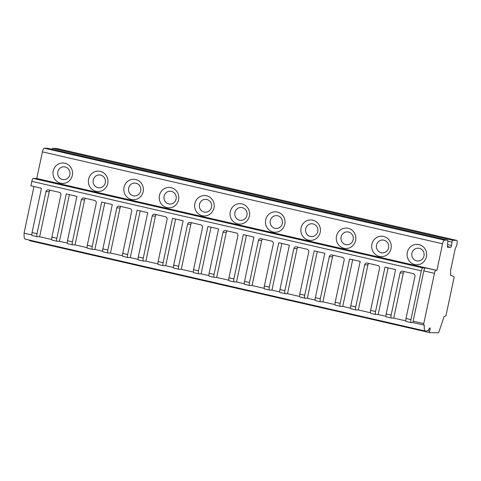 <?xml version="1.0" encoding="UTF-8"?>
<svg xmlns="http://www.w3.org/2000/svg" width="481" height="481" viewBox="0 0 481 481"><rect width="100%" height="100%" fill="white"/><g stroke="black" fill="none" stroke-linecap="round" stroke-linejoin="round"><path stroke-width="0.72" d="M410.966 319.631L406.006 318.494A3.03 0.848 102.9 0 0 406.198 321.464L411.153 322.601A3.03 0.848 102.9 0 1 410.966 319.631L421.338 270.839A3.03 0.848 102.9 0 1 422.829 267.899L425.318 267.947A3.03 0.848 102.9 0 0 423.827 270.887L413.137 321.164A1.515 0.427 102.9 0 0 413.233 322.643A1.515 0.427 102.9 0 0 413.257 322.649L423.833 325.078M411.153 322.601A3.03 0.848 102.9 0 0 411.201 322.607L413.245 322.649M435.942 270.388A3.03 0.848 102.9 0 0 434.445 273.328L423.761 323.599A1.515 0.427 102.9 0 0 423.857 325.084A1.515 0.427 102.9 0 0 423.881 325.09L424.35 325.096A9.085 2.543 102.9 0 0 425.396 331.042A9.085 2.543 102.9 0 0 425.541 331.06L426.37 331.078A15.139 4.239 102.9 0 0 429.118 328.908L429.677 328.102A1.515 0.427 -77.1 0 1 429.978 327.886A1.515 0.427 -77.1 0 1 430.068 329.371L429.695 331.144A1.515 0.427 102.9 0 0 429.786 332.63A1.515 0.427 102.9 0 0 429.81 332.636L438.203 332.804A2.273 0.637 102.9 0 0 439.081 331.487L444.101 316.498L445.502 316.017A1.515 0.427 102.9 0 0 446.206 314.55L453.956 278.102A1.515 0.427 102.9 0 0 453.878 276.623L450.342 275.168L450.619 273.881A1.515 0.427 102.9 0 0 450.709 272.823L450.577 271.11A1.515 0.427 -77.1 0 1 450.679 270.021L455.122 249.098A1.515 0.427 -77.1 0 1 455.471 248.088L456.331 246.398A1.515 0.427 102.9 0 0 456.685 245.34L456.95 244.083A3.788 1.058 102.9 0 0 456.716 240.374A3.788 1.058 102.9 0 0 456.655 240.368L452.777 240.29A1.515 0.427 102.9 0 0 451.966 242.129L451.521 245.46A1.515 0.427 -77.1 0 1 450.709 247.3L447.619 247.24A1.515 0.427 -77.1 0 1 447.589 247.234A1.515 0.427 -77.1 0 1 447.42 246.212L447.865 240.957A1.515 0.427 102.9 0 0 447.673 240.187A1.515 0.427 102.9 0 0 447.637 240.187L444.438 240.121A3.788 1.058 102.9 0 0 442.574 243.795L436.916 270.412L425.318 267.947M422.829 267.899L33.297 178.415L36.76 178.487L436.916 270.412M33.297 178.415A3.03 0.848 102.9 0 0 31.806 181.355L30.862 185.792L41.486 188.233L32.059 232.588A3.03 0.848 102.9 0 0 32.245 235.558A3.03 0.848 102.9 0 0 32.293 235.564L37.157 236.682M72.427 241.865A3.03 0.848 102.9 0 0 72.613 244.829A3.03 0.848 102.9 0 0 72.667 244.835L75.042 244.883L84.626 199.789L81.385 199.723L72.427 241.865L67.472 240.722L76.9 196.368L66.276 193.927L56.848 238.281L51.888 237.145L60.846 195.003A2.273 2.177 91.2 0 0 59.193 192.298L48.569 189.857A2.273 2.177 91.2 0 0 45.972 191.588L37.019 233.73A3.03 0.848 102.9 0 0 37.205 236.694A3.03 0.848 102.9 0 0 37.253 236.7L39.628 236.748L51.738 239.532M406.006 318.494L414.965 276.353A2.273 2.177 91.2 0 0 413.311 273.647L402.687 271.206A2.273 2.177 91.2 0 0 400.09 272.937L391.137 315.079A3.03 0.848 102.9 0 0 391.324 318.043A3.03 0.848 102.9 0 0 391.372 318.049L393.753 318.097L405.856 320.881M391.137 315.079L386.177 313.937L395.604 269.582L384.98 267.141L375.553 311.496A3.03 0.848 102.9 0 0 375.739 314.466A3.03 0.848 102.9 0 0 375.793 314.472L378.168 314.52L386.021 316.324M375.553 311.496L370.598 310.359L379.551 268.218A2.273 2.177 91.2 0 0 377.898 265.512L367.28 263.071A2.273 2.177 91.2 0 0 364.682 264.803L355.724 306.944A3.03 0.848 102.9 0 0 355.91 309.908A3.03 0.848 102.9 0 0 355.958 309.914L358.339 309.962L370.442 312.746M355.724 306.944L350.763 305.802L360.197 261.448L349.573 259.006L340.145 303.361A3.03 0.848 102.9 0 0 340.332 306.331A3.03 0.848 102.9 0 0 340.38 306.337L342.755 306.385L350.613 308.189M340.145 303.361L335.185 302.224L344.143 260.083A2.273 2.177 91.2 0 0 342.49 257.377L331.866 254.936A2.273 2.177 91.2 0 0 329.269 256.668L320.31 298.809A3.03 0.848 102.9 0 0 320.496 301.773A3.03 0.848 102.9 0 0 320.55 301.779L322.925 301.827L335.029 304.611M320.31 298.809L315.356 297.667L324.783 253.313L314.159 250.872L304.732 295.226A3.03 0.848 102.9 0 0 304.918 298.196A3.03 0.848 102.9 0 0 304.966 298.202L307.347 298.25L315.199 300.054M304.732 295.226L299.771 294.089L308.73 251.948A2.273 2.177 91.2 0 0 307.076 249.242L296.452 246.801A2.273 2.177 91.2 0 0 293.855 248.533L284.902 290.674A3.03 0.848 102.9 0 0 285.089 293.638A3.03 0.848 102.9 0 0 285.137 293.644L287.512 293.693L299.621 296.476M284.902 290.674L279.942 289.532L289.37 245.178L278.746 242.737L269.318 287.091A3.03 0.848 102.9 0 0 269.504 290.061A3.03 0.848 102.9 0 0 269.552 290.067L271.933 290.115L279.786 291.919M269.318 287.091L264.364 285.954L273.316 243.813A2.273 2.177 91.2 0 0 271.663 241.107L261.039 238.666A2.273 2.177 91.2 0 0 258.447 240.398L249.489 282.539A3.03 0.848 102.9 0 0 249.675 285.504A3.03 0.848 102.9 0 0 249.723 285.51L252.104 285.558L264.207 288.341M249.489 282.539L244.528 281.397L253.956 237.043L243.338 234.602L233.904 278.956A3.03 0.848 102.9 0 0 234.091 281.926A3.03 0.848 102.9 0 0 234.145 281.932L236.52 281.98L244.378 283.784M233.904 278.956L228.95 277.82L237.909 235.678A2.273 2.177 91.2 0 0 236.255 232.972L225.631 230.531A2.273 2.177 91.2 0 0 223.034 232.263L214.075 274.404A3.03 0.848 102.9 0 0 214.261 277.369A3.03 0.848 102.9 0 0 214.31 277.375L216.69 277.423L228.794 280.207M214.075 274.404L209.121 273.262L218.548 228.908L207.924 226.467L198.497 270.821A3.03 0.848 102.9 0 0 198.683 273.791A3.03 0.848 102.9 0 0 198.731 273.797L201.112 273.845L208.964 275.649M198.497 270.821L193.536 269.685L202.495 227.543A2.273 2.177 91.2 0 0 200.842 224.837L190.217 222.396A2.273 2.177 91.2 0 0 187.62 224.128L178.661 266.27A3.03 0.848 102.9 0 0 178.854 269.234A3.03 0.848 102.9 0 0 178.902 269.24L181.277 269.288L193.38 272.072M178.661 266.27L173.707 265.127L183.135 220.773L172.511 218.332L163.083 262.686A3.03 0.848 102.9 0 0 163.269 265.656A3.03 0.848 102.9 0 0 163.318 265.662L165.698 265.71L173.551 267.514M163.083 262.686L158.123 261.55L167.081 219.408A2.273 2.177 91.2 0 0 165.428 216.703L154.804 214.261A2.273 2.177 91.2 0 0 152.206 215.993L143.254 258.135A3.03 0.848 102.9 0 0 143.44 261.099A3.03 0.848 102.9 0 0 143.488 261.105L145.869 261.153L157.972 263.937M143.254 258.135L138.294 256.992L147.721 212.638L137.097 210.197L127.669 254.551A3.03 0.848 102.9 0 0 127.856 257.521A3.03 0.848 102.9 0 0 127.91 257.527L130.285 257.575L138.137 259.379M127.669 254.551L122.715 253.415L131.668 211.273A2.273 2.177 91.2 0 0 130.014 208.568L119.396 206.127A2.273 2.177 91.2 0 0 116.799 207.858L107.84 250A3.03 0.848 102.9 0 0 108.027 252.964A3.03 0.848 102.9 0 0 108.075 252.97L110.456 253.018L122.559 255.802M107.84 250L102.88 248.857L112.314 204.503L101.689 202.062L92.262 246.416A3.03 0.848 102.9 0 0 92.448 249.386A3.03 0.848 102.9 0 0 92.496 249.392L94.871 249.441L102.73 251.244M92.262 246.416L87.301 245.28L96.26 203.138A2.273 2.177 91.2 0 0 94.607 200.433L83.983 197.992A2.273 2.177 91.2 0 0 81.385 199.723M39.628 236.748L49.218 191.654L45.972 191.588M50.174 190.229A2.273 2.177 -88.8 0 0 49.218 191.654M51.888 237.145A3.03 0.848 102.9 0 0 52.074 240.115A3.03 0.848 102.9 0 0 52.128 240.121L56.986 241.234M406.198 321.464A3.03 0.848 102.9 0 0 406.247 321.47L411.105 322.583M386.177 313.937A3.03 0.848 102.9 0 0 386.363 316.907A3.03 0.848 102.9 0 0 386.411 316.913L391.275 318.031M370.598 310.359A3.03 0.848 102.9 0 0 370.785 313.329A3.03 0.848 102.9 0 0 370.833 313.335L375.697 314.448M350.763 305.802A3.03 0.848 102.9 0 0 350.956 308.772A3.03 0.848 102.9 0 0 351.004 308.778L355.862 309.896M335.185 302.224A3.03 0.848 102.9 0 0 335.371 305.195A3.03 0.848 102.9 0 0 335.419 305.201L340.283 306.313M315.356 297.667A3.03 0.848 102.9 0 0 315.542 300.637A3.03 0.848 102.9 0 0 315.59 300.643L320.454 301.761M299.771 294.089A3.03 0.848 102.9 0 0 299.958 297.06A3.03 0.848 102.9 0 0 300.012 297.066L304.87 298.178M279.942 289.532A3.03 0.848 102.9 0 0 280.128 292.502A3.03 0.848 102.9 0 0 280.176 292.508L285.041 293.626M264.364 285.954A3.03 0.848 102.9 0 0 264.55 288.925A3.03 0.848 102.9 0 0 264.598 288.931L269.456 290.043M244.528 281.397A3.03 0.848 102.9 0 0 244.715 284.367A3.03 0.848 102.9 0 0 244.769 284.373L249.627 285.492M228.95 277.82A3.03 0.848 102.9 0 0 229.136 280.79A3.03 0.848 102.9 0 0 229.184 280.796L234.049 281.908M209.121 273.262A3.03 0.848 102.9 0 0 209.307 276.232A3.03 0.848 102.9 0 0 209.355 276.238L214.213 277.357M193.536 269.685A3.03 0.848 102.9 0 0 193.723 272.655A3.03 0.848 102.9 0 0 193.771 272.661L198.635 273.773M173.707 265.127A3.03 0.848 102.9 0 0 173.894 268.097A3.03 0.848 102.9 0 0 173.942 268.103L178.806 269.222M158.123 261.55A3.03 0.848 102.9 0 0 158.315 264.52A3.03 0.848 102.9 0 0 158.363 264.526L163.221 265.638M138.294 256.992A3.03 0.848 102.9 0 0 138.48 259.962A3.03 0.848 102.9 0 0 138.528 259.968L143.392 261.087M122.715 253.415A3.03 0.848 102.9 0 0 122.902 256.385A3.03 0.848 102.9 0 0 122.95 256.391L127.814 257.503M102.88 248.857A3.03 0.848 102.9 0 0 103.072 251.828A3.03 0.848 102.9 0 0 103.12 251.834L107.978 252.952M87.301 245.28A3.03 0.848 102.9 0 0 87.488 248.25A3.03 0.848 102.9 0 0 87.536 248.256L92.4 249.368M67.472 240.722A3.03 0.848 102.9 0 0 67.659 243.693A3.03 0.848 102.9 0 0 67.707 243.699L72.571 244.817M56.848 238.281A3.03 0.848 102.9 0 0 57.035 241.252A3.03 0.848 102.9 0 0 57.083 241.258L59.464 241.306L67.316 243.109M393.753 318.097L403.337 273.004L400.09 272.937M404.293 271.573A2.273 2.177 -88.8 0 0 403.337 273.004M33.971 186.502L24.05 233.171L31.902 234.975M75.042 244.883L87.145 247.667M24.194 233.207A9.085 2.543 102.9 0 0 25.24 239.123L425.396 331.042M29.437 240.085A1.515 0.427 102.9 0 0 29.63 240.704A1.515 0.427 102.9 0 0 29.66 240.71L429.761 332.624M56.62 148.473A3.788 1.058 102.9 0 0 56.56 148.449A3.788 1.058 102.9 0 0 56.499 148.443L52.621 148.364A1.515 0.427 102.9 0 0 52.02 149.296M47.553 148.274A1.515 0.427 102.9 0 0 47.517 148.262A1.515 0.427 102.9 0 0 47.481 148.262L44.282 148.196A3.788 1.058 102.9 0 0 42.418 151.87L36.76 178.487M47.481 148.262L447.637 240.187M371.909 244.234A10.221 9.794 91.2 0 1 383.591 236.448A10.221 9.794 91.2 0 1 391.035 248.629A10.221 9.794 91.2 0 1 379.353 256.409A10.221 9.794 91.2 0 1 371.909 244.234M336.496 236.099A10.221 9.794 91.2 0 1 348.178 228.313A10.221 9.794 91.2 0 1 355.621 240.494A10.221 9.794 91.2 0 1 343.939 248.274A10.221 9.794 91.2 0 1 336.496 236.099M301.088 227.964A10.221 9.794 91.2 0 1 312.77 220.178A10.221 9.794 91.2 0 1 320.208 232.359A10.221 9.794 91.2 0 1 308.525 240.139A10.221 9.794 91.2 0 1 301.088 227.964M265.674 219.829A10.221 9.794 91.2 0 1 277.357 212.043A10.221 9.794 91.2 0 1 284.794 224.224A10.221 9.794 91.2 0 1 273.112 232.004A10.221 9.794 91.2 0 1 265.674 219.829M230.261 211.694A10.221 9.794 91.2 0 1 241.943 203.908A10.221 9.794 91.2 0 1 249.386 216.089A10.221 9.794 91.2 0 1 237.704 223.869A10.221 9.794 91.2 0 1 230.261 211.694M194.853 203.559A10.221 9.794 91.2 0 1 206.535 195.773A10.221 9.794 91.2 0 1 213.973 207.954A10.221 9.794 91.2 0 1 202.291 215.735A10.221 9.794 91.2 0 1 194.853 203.559M159.439 195.424A10.221 9.794 91.2 0 1 171.122 187.638A10.221 9.794 91.2 0 1 178.559 199.819A10.221 9.794 91.2 0 1 166.877 207.6A10.221 9.794 91.2 0 1 159.439 195.424M124.026 187.289A10.221 9.794 91.2 0 1 135.708 179.503A10.221 9.794 91.2 0 1 143.152 191.685A10.221 9.794 91.2 0 1 131.469 199.465A10.221 9.794 91.2 0 1 124.026 187.289M88.612 179.154A10.221 9.794 91.2 0 1 100.295 171.368A10.221 9.794 91.2 0 1 107.738 183.55A10.221 9.794 91.2 0 1 96.056 191.33A10.221 9.794 91.2 0 1 88.612 179.154M53.205 171.02A10.221 9.794 91.2 0 1 64.887 163.233A10.221 9.794 91.2 0 1 72.324 175.415A10.221 9.794 91.2 0 1 60.642 183.195A10.221 9.794 91.2 0 1 53.205 171.02M407.323 252.369A10.221 9.794 91.2 0 1 419.005 244.582A10.221 9.794 91.2 0 1 426.443 256.764A10.221 9.794 91.2 0 1 414.76 264.544A10.221 9.794 91.2 0 1 407.323 252.369M411.946 253.204A6.433 6.169 91.2 0 1 419.3 248.304A6.433 6.169 91.2 0 1 423.983 255.97A6.433 6.169 91.2 0 1 416.63 260.87A6.433 6.169 91.2 0 1 411.946 253.204M376.533 245.07A6.433 6.169 91.2 0 1 383.886 240.169A6.433 6.169 91.2 0 1 388.57 247.835A6.433 6.169 91.2 0 1 381.217 252.735A6.433 6.169 91.2 0 1 376.533 245.07M341.119 236.935A6.433 6.169 91.2 0 1 348.478 232.034A6.433 6.169 91.2 0 1 353.162 239.7A6.433 6.169 91.2 0 1 345.803 244.601A6.433 6.169 91.2 0 1 341.119 236.935M305.712 228.8A6.433 6.169 91.2 0 1 313.065 223.899A6.433 6.169 91.2 0 1 317.749 231.565A6.433 6.169 91.2 0 1 310.395 236.466A6.433 6.169 91.2 0 1 305.712 228.8M270.298 220.665A6.433 6.169 91.2 0 1 277.651 215.765A6.433 6.169 91.2 0 1 282.335 223.431A6.433 6.169 91.2 0 1 274.982 228.331A6.433 6.169 91.2 0 1 270.298 220.665M234.884 212.53A6.433 6.169 91.2 0 1 242.238 207.63A6.433 6.169 91.2 0 1 246.927 215.296A6.433 6.169 91.2 0 1 239.568 220.196A6.433 6.169 91.2 0 1 234.884 212.53M199.471 204.395A6.433 6.169 91.2 0 1 206.83 199.495A6.433 6.169 91.2 0 1 211.514 207.161A6.433 6.169 91.2 0 1 204.154 212.061A6.433 6.169 91.2 0 1 199.471 204.395M164.063 196.26A6.433 6.169 91.2 0 1 171.416 191.36A6.433 6.169 91.2 0 1 176.1 199.026A6.433 6.169 91.2 0 1 168.747 203.926A6.433 6.169 91.2 0 1 164.063 196.26M128.649 188.125A6.433 6.169 91.2 0 1 136.003 183.225A6.433 6.169 91.2 0 1 140.686 190.891A6.433 6.169 91.2 0 1 133.333 195.791A6.433 6.169 91.2 0 1 128.649 188.125M93.236 179.99A6.433 6.169 91.2 0 1 100.595 175.09A6.433 6.169 91.2 0 1 105.279 182.756A6.433 6.169 91.2 0 1 97.92 187.656A6.433 6.169 91.2 0 1 93.236 179.99M57.828 171.855A6.433 6.169 91.2 0 1 65.182 166.955A6.433 6.169 91.2 0 1 69.865 174.621A6.433 6.169 91.2 0 1 62.512 179.521A6.433 6.169 91.2 0 1 57.828 171.855M59.464 241.306L69.384 194.637M85.588 198.364A2.273 2.177 -88.8 0 0 84.626 199.789M94.871 249.441L104.792 202.772M110.456 253.018L120.04 207.924L116.799 207.858M120.996 206.499A2.273 2.177 -88.8 0 0 120.04 207.924M130.285 257.575L140.205 210.906M145.869 261.153L155.453 216.059L152.206 215.993M156.409 214.634A2.273 2.177 -88.8 0 0 155.453 216.059M165.698 265.71L175.619 219.041M181.277 269.288L190.867 224.194L187.62 224.128M191.823 222.769A2.273 2.177 -88.8 0 0 190.867 224.194M201.112 273.845L211.027 227.176M216.69 277.423L226.274 232.329L223.034 232.263M227.236 230.904A2.273 2.177 -88.8 0 0 226.274 232.329M236.52 281.98L246.44 235.311M252.104 285.558L261.688 240.464L258.447 240.398M262.644 239.039A2.273 2.177 -88.8 0 0 261.688 240.464M271.933 290.115L281.854 243.446M287.512 293.693L297.102 248.599L293.855 248.533M298.058 247.174A2.273 2.177 -88.8 0 0 297.102 248.599M307.347 298.25L317.268 251.581M322.925 301.827L332.509 256.734L329.269 256.668M333.471 255.309A2.273 2.177 -88.8 0 0 332.509 256.734M342.755 306.385L352.675 259.716M358.339 309.962L367.923 264.869L364.682 264.803M368.879 263.438A2.273 2.177 -88.8 0 0 367.923 264.869M378.168 314.52L388.089 267.851M423.827 270.887L434.445 273.328M421.338 270.839L31.806 181.355M37.019 233.73L32.059 232.588M413.137 321.164L423.761 323.599M428.968 329.118L430.068 329.371M427.525 330.645L429.695 331.144M56.499 148.443L456.655 240.368M52.621 148.364L452.777 240.29M447.847 241.179L451.966 242.129M447.558 244.552L451.521 245.46M447.396 246.543L450.709 247.3M44.282 148.196L444.438 240.121M42.418 151.87L442.574 243.795M386.363 316.907L391.324 318.043M370.785 313.329L375.739 314.466M350.956 308.772L355.91 309.908M335.371 305.195L340.332 306.331M315.542 300.637L320.496 301.773M299.958 297.06L304.918 298.196M280.128 292.502L285.089 293.638M264.55 288.925L269.504 290.061M244.715 284.367L249.675 285.504M229.136 280.79L234.091 281.926M209.307 276.232L214.261 277.369M193.723 272.655L198.683 273.791M173.894 268.097L178.854 269.234M158.315 264.52L163.269 265.656M138.48 259.962L143.44 261.099M122.902 256.385L127.856 257.521M103.072 251.828L108.027 252.964M87.488 248.25L92.448 249.386M67.659 243.693L72.613 244.829M52.074 240.115L57.035 241.252M32.245 235.558L37.205 236.694M413.233 322.643L423.857 325.084M29.63 240.704L429.786 332.63M56.56 148.449L456.716 240.374M47.517 148.262L447.673 240.187"/></g></svg>
